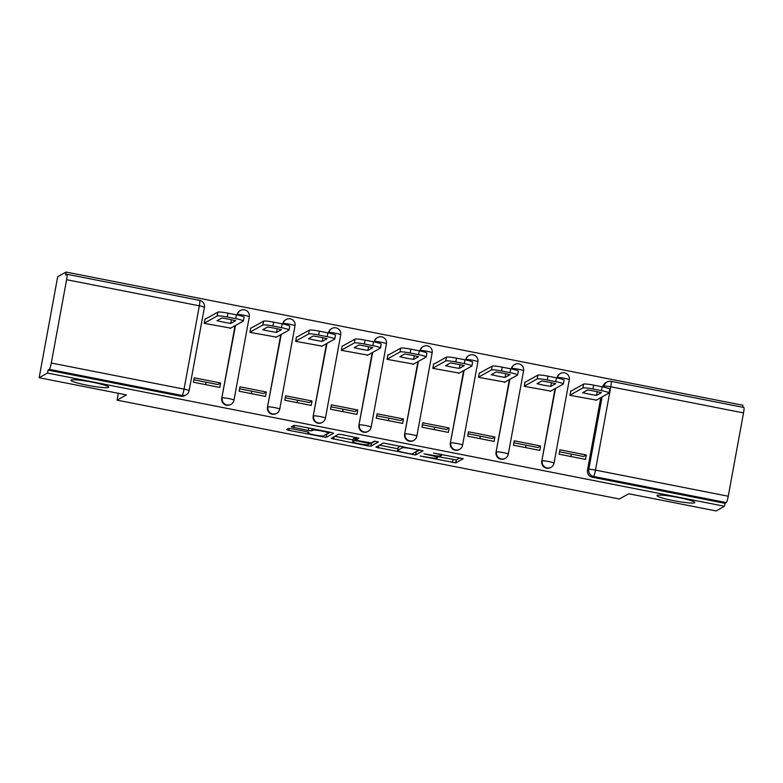 <?xml version="1.0" encoding="UTF-8"?>
<svg xmlns="http://www.w3.org/2000/svg" width="783" height="783" viewBox="0 0 783 783"><rect width="100%" height="100%" fill="white"/><g stroke="black" fill="none" stroke-linecap="round" stroke-linejoin="round"><path stroke-width="1.17" d="M420.148 455.98L455.726 462.89L463.203 458.711L433.518 453.034A9.455 0.969 -169.6 0 1 441.495 455.481A9.455 0.969 -169.6 0 1 441.406 455.579L440.78 455.931A9.455 0.969 -169.6 0 1 430.259 454.854L423.995 453.837L429.681 455.177A9.455 0.969 -169.6 0 1 437.648 457.624A9.455 0.969 -169.6 0 1 437.56 457.722L436.934 458.075A9.455 0.969 -169.6 0 1 426.412 456.998L420.148 455.98M108.592 387.419A19.262 1.977 -169.6 0 0 108.778 387.203A19.262 1.977 -169.6 0 0 91.366 381.996A19.262 1.977 -169.6 0 0 71.087 380.039A19.262 1.977 -169.6 0 0 70.891 380.244A19.262 1.977 -169.6 0 0 88.313 385.451A19.262 1.977 -169.6 0 0 108.592 387.419M694.687 502.764A19.262 1.977 -169.6 0 0 694.873 502.549A19.262 1.977 -169.6 0 0 677.461 497.342A19.262 1.977 -169.6 0 0 657.172 495.375A19.262 1.977 -169.6 0 0 656.986 495.59A19.262 1.977 -169.6 0 0 674.398 500.797A19.262 1.977 -169.6 0 0 694.687 502.764M291.824 428.751L288.536 428.418L286.451 429.573L288.917 430.376L326.149 437.394L333.587 433.244L331.121 432.441L297.188 425.766L293.889 425.433L291.345 426.872L308.355 430.493L311.654 430.826L312.897 430.131A7.899 0.812 -169.6 0 1 321.226 430.934A7.899 0.812 -169.6 0 1 328.371 433.068A7.899 0.812 -169.6 0 1 328.292 433.156L323.389 435.886A7.899 0.812 -169.6 0 1 315.069 435.084A7.899 0.812 -169.6 0 1 307.925 432.95A7.899 0.812 -169.6 0 1 308.003 432.862L308.845 432.373L306.359 431.609L291.824 428.751M724.471 506.268L716.083 510.947L628.759 493.76L619.363 498.996L117.078 400.142L126.474 394.906L39.15 377.719L47.538 373.051L724.471 506.268L725.009 503.322L726.311 502.598L593.563 476.475A6.019 5.941 -119.1 0 1 588.787 469.428L602.098 396.912M375.909 447.181L415.597 454.992L423.074 450.812L383.347 443.031L375.909 447.181M367.579 445.86L331.15 438.411L338.618 434.232L341.907 434.565L358.927 438.186L355.854 439.938L358.34 440.702L371.269 442.933L374.411 441.181L378.463 441.955L370.878 446.193L367.579 445.86L367.785 444.773M39.15 377.719L57.688 276.732L66.066 272.053L742.998 405.281L742.646 407.238M47.538 373.051L48.076 370.105L49.378 369.38A6.019 0.744 -78.9 0 0 51.306 363.018L66.594 279.697A6.019 0.744 -78.9 0 0 66.917 274.256A6.019 0.744 -78.9 0 0 66.839 274.275L65.527 274.999L66.066 272.053M725.009 503.322L592.261 477.199A6.019 5.941 -119.1 0 1 587.475 470.162L600.786 397.647M602.753 386.929L604.075 386.107A6.019 5.941 -119.1 0 1 607.011 381.996L605.699 382.73A6.019 5.941 60.9 0 0 602.773 386.831M743.772 407.493A6.019 0.744 101.1 0 1 743.85 407.473A6.019 0.744 101.1 0 1 743.527 412.915L728.239 496.236A6.019 0.744 101.1 0 1 726.311 502.598M571.247 391.001L570.748 390.903L569.936 395.317L596.392 400.093M586.32 454.982L559.943 449.794L559.131 454.209L585.508 459.396L586.32 454.982L583.58 456.509L559.581 451.781M525.559 447.602A13.84 1.703 101.1 0 1 526.098 445.194M540.603 445.987L514.225 440.79L513.413 445.214L539.79 450.401L540.603 445.987L537.862 447.514L513.863 442.786M525.53 382.006L525.031 381.908L524.228 386.322L550.674 391.099M479.842 438.607A13.84 1.703 101.1 0 1 480.38 436.2M494.885 436.992L468.508 431.795L467.705 436.209L494.073 441.406L494.885 436.992L492.145 438.509L468.146 433.792M479.813 373.011L479.323 372.914L478.511 377.328L504.957 382.104M434.134 429.603A13.84 1.703 101.1 0 1 434.673 427.205M449.168 427.988L422.8 422.8L421.988 427.215L448.365 432.412L449.168 427.988L446.437 429.515L422.429 424.797M434.105 364.007L433.606 363.909L432.793 368.333L459.249 373.099M388.417 420.608A13.84 1.703 101.1 0 1 388.955 418.21M403.46 418.993L377.083 413.806L376.271 418.22L402.648 423.407L403.46 418.993L400.72 420.52L376.721 415.793M388.388 355.012L387.888 354.914L387.076 359.328L413.532 364.105M342.7 411.613A13.84 1.703 101.1 0 1 343.238 409.206M357.743 409.998L331.366 404.811L330.553 409.225L356.931 414.413L357.743 409.998L355.002 411.525L331.003 406.798M342.67 346.017L342.171 345.92L341.368 350.334L367.814 355.11M296.982 402.619A13.84 1.703 101.1 0 1 297.52 400.211M312.026 401.004L285.648 395.806L284.846 400.23L311.213 405.418L312.026 401.004L309.285 402.531L285.286 397.803M296.953 337.023L296.463 336.925L295.651 341.339L322.097 346.115M251.274 393.624A13.84 1.703 101.1 0 1 251.813 391.216M266.308 392.009L239.941 386.812L239.128 391.226L265.506 396.423L266.308 392.009L263.577 393.526L239.569 388.808M251.245 328.028L250.746 327.93L249.934 332.344L276.389 337.121M205.557 384.619A13.84 1.703 101.1 0 1 206.095 382.221M220.6 383.004L194.223 377.817L193.411 382.231L219.788 387.428L220.6 383.004L217.86 384.531L193.861 379.814M205.528 319.024L205.029 318.926L204.216 323.35L230.672 328.116M233.941 400.23A6.019 5.941 -119.1 0 1 231.014 404.341L230.545 404.596A6.019 5.941 60.9 0 1 221.755 398.185L235.066 325.669M237.034 314.952L237.513 314.6A6.019 5.941 -119.1 0 1 240.45 310.499L239.98 310.753A6.019 5.941 60.9 0 0 237.053 314.864M279.658 409.225A6.019 5.941 -119.1 0 1 276.732 413.336L276.262 413.59A6.019 5.941 60.9 0 1 267.473 407.18L280.784 334.664M282.751 323.956L283.231 323.594A6.019 5.941 -119.1 0 1 286.157 319.493L285.697 319.748A6.019 5.941 60.9 0 0 282.771 323.859M325.376 418.23A6.019 5.941 -119.1 0 1 322.439 422.331L321.979 422.585A6.019 5.941 60.9 0 1 313.19 416.174L326.501 343.659M328.459 332.951L328.948 332.599A6.019 5.941 -119.1 0 1 331.875 328.488L331.415 328.752A6.019 5.941 60.9 0 0 328.478 332.853M371.093 427.224A6.019 5.941 -119.1 0 1 368.157 431.325L367.697 431.59A6.019 5.941 60.9 0 1 358.908 425.179L372.209 352.663M374.176 341.946L374.656 341.594A6.019 5.941 -119.1 0 1 377.592 337.483L377.132 337.747A6.019 5.941 60.9 0 0 374.196 341.848M416.801 436.219A6.019 5.941 -119.1 0 1 413.874 440.32L413.414 440.584A6.019 5.941 60.9 0 1 404.615 434.174L417.926 361.658M419.894 350.941L420.373 350.588A6.019 5.941 -119.1 0 1 423.309 346.487L422.84 346.742A6.019 5.941 60.9 0 0 419.913 350.843M462.518 445.214A6.019 5.941 -119.1 0 1 459.592 449.325L459.122 449.579A6.019 5.941 60.9 0 1 450.333 443.168L463.644 370.653M465.611 359.935L466.091 359.583A6.019 5.941 -119.1 0 1 469.017 355.482L468.557 355.736A6.019 5.941 60.9 0 0 465.631 359.847M508.236 454.218A6.019 5.941 -119.1 0 1 505.299 458.319L504.839 458.574A6.019 5.941 60.9 0 1 496.05 452.163L509.361 379.647M511.328 368.94L511.808 368.578A6.019 5.941 -119.1 0 1 514.734 364.477L514.274 364.731A6.019 5.941 60.9 0 0 511.338 368.842M553.953 463.213A6.019 5.941 -119.1 0 1 551.017 467.314L550.557 467.568A6.019 5.941 60.9 0 1 541.767 461.158L555.069 388.642M557.036 377.935L557.516 377.582A6.019 5.941 -119.1 0 1 560.452 373.471L559.992 373.736A6.019 5.941 60.9 0 0 557.056 377.837M117.078 400.142L118.341 393.311M571.492 454.13L570.778 456.499M48.076 370.105L180.824 396.227A6.019 5.941 60.9 0 0 184.837 395.601L186.139 394.867A6.019 5.941 -119.1 0 1 182.126 395.503L49.378 369.38M437.834 456.636L456.264 459.944L460.081 457.82M415.381 452.085L419.952 449.931M379.54 445.155L397.891 448.767M409.724 453.719L412.034 453.954L418.582 450.284L412.67 448.933A9.455 0.969 -169.6 0 0 402.139 447.856L397.676 450.342A9.455 0.969 -169.6 0 0 397.578 450.45A9.455 0.969 -169.6 0 0 405.555 452.897L409.724 453.719M397.578 450.45L398.126 447.504A9.455 0.969 -169.6 0 1 398.214 447.396L400.534 446.104M353.006 439.938L334.811 436.356M375.126 441.181L371.416 443.247L370.878 446.193M352.751 441.651A7.899 0.812 -169.6 0 0 352.673 441.739A7.899 0.812 -169.6 0 0 359.818 443.873A7.899 0.812 -169.6 0 0 368.137 444.675L369.889 443.687L357.762 441.025L354.474 440.692L352.751 441.651L353.29 438.705A7.899 0.812 -169.6 0 0 353.211 438.793L352.673 441.739M356.255 437.756L355.012 437.746L354.474 440.692M353.29 438.705L355.012 437.746M369.977 443.207L371.416 443.247M325.924 434.477L330.495 432.324M596.499 395.395L601.373 392.674A18.812 1.938 -169.6 0 0 587.602 389.963L582.718 392.684A18.812 1.938 -169.6 0 0 596.499 395.395L597.175 391.715M595.814 400.416L608.988 393.076A9.024 0.93 -169.6 0 0 609.076 392.968A9.024 0.93 -169.6 0 0 601.461 390.639L592.956 388.965A9.024 0.93 -169.6 0 0 582.904 387.937L569.975 395.151M570.67 391.324L583.609 384.11A9.024 0.93 10.4 0 1 593.661 385.138L602.166 386.812A9.024 0.93 10.4 0 1 609.781 389.141L609.076 392.968M550.782 386.401L555.656 383.68A18.812 1.938 -169.6 0 0 541.885 380.969L537.011 383.69A18.812 1.938 -169.6 0 0 550.782 386.401L551.457 382.721M550.106 391.412L563.271 384.081A9.024 0.93 -169.6 0 0 563.359 383.973A9.024 0.93 -169.6 0 0 555.744 381.644L547.248 379.97A9.024 0.93 -169.6 0 0 537.187 378.943L524.258 386.156M524.962 382.329L537.892 375.116A9.024 0.93 10.4 0 1 547.943 376.143L556.449 377.817A9.024 0.93 10.4 0 1 564.063 380.147L563.359 383.973M505.064 377.396L509.948 374.685A18.812 1.938 -169.6 0 0 496.168 371.974L491.293 374.685A18.812 1.938 -169.6 0 0 505.064 377.396L505.74 373.726M504.389 382.417L517.553 375.077A9.024 0.93 -169.6 0 0 517.641 374.979A9.024 0.93 -169.6 0 0 510.027 372.649L501.531 370.976A9.024 0.93 -169.6 0 0 491.479 369.948L478.54 377.152M479.245 373.325L492.174 366.121A9.024 0.93 10.4 0 1 502.236 367.149L510.731 368.822A9.024 0.93 10.4 0 1 518.346 371.152L517.641 374.979M459.347 368.401L464.231 365.681A18.812 1.938 -169.6 0 0 450.46 362.969L445.576 365.69A18.812 1.938 -169.6 0 0 459.347 368.401L460.022 364.731M458.672 373.422L471.846 366.082A9.024 0.93 -169.6 0 0 471.934 365.984A9.024 0.93 -169.6 0 0 464.309 363.645L455.814 361.981A9.024 0.93 -169.6 0 0 445.762 360.953L432.823 368.157M433.528 364.33L446.467 357.126A9.024 0.93 10.4 0 1 456.518 358.144L465.014 359.818A9.024 0.93 10.4 0 1 472.629 362.157L471.934 365.984M413.639 359.407L418.514 356.686A18.812 1.938 -169.6 0 0 404.742 353.975L399.859 356.696A18.812 1.938 -169.6 0 0 413.639 359.407L414.315 355.736M412.954 364.428L426.128 357.087A9.024 0.93 -169.6 0 0 426.216 356.989A9.024 0.93 -169.6 0 0 418.602 354.65L410.096 352.976A9.024 0.93 -169.6 0 0 400.044 351.949L387.115 359.162M387.81 355.335L400.749 348.122A9.024 0.93 10.4 0 1 410.801 349.149L419.296 350.823A9.024 0.93 10.4 0 1 426.921 353.162L426.216 356.989M367.922 350.412L372.796 347.691A18.812 1.938 -169.6 0 0 359.025 344.98L354.151 347.701A18.812 1.938 -169.6 0 0 367.922 350.412L368.597 346.732M367.247 355.433L380.411 348.092A9.024 0.93 -169.6 0 0 380.499 347.985A9.024 0.93 -169.6 0 0 372.884 345.655L364.389 343.982A9.024 0.93 -169.6 0 0 354.327 342.954L341.398 350.167M342.102 346.34L355.032 339.127A9.024 0.93 10.4 0 1 365.084 340.155L373.589 341.828A9.024 0.93 10.4 0 1 381.204 344.158L380.499 347.985M322.204 341.417L327.088 338.696A18.812 1.938 -169.6 0 0 313.308 335.985L308.433 338.706A18.812 1.938 -169.6 0 0 322.204 341.417L322.88 337.737M321.529 346.429L334.693 339.088A9.024 0.93 -169.6 0 0 334.781 338.99A9.024 0.93 -169.6 0 0 327.167 336.661L318.671 334.987A9.024 0.93 -169.6 0 0 308.619 333.959L295.68 341.173M296.385 337.336L309.314 330.132A9.024 0.93 10.4 0 1 319.376 331.16L327.871 332.834A9.024 0.93 10.4 0 1 335.486 335.163L334.781 338.99M276.487 332.413L281.371 329.702A18.812 1.938 -169.6 0 0 267.6 326.991L262.716 329.702A18.812 1.938 -169.6 0 0 276.487 332.413L277.162 328.743M275.812 337.434L288.986 330.093A9.024 0.93 -169.6 0 0 289.074 329.995A9.024 0.93 -169.6 0 0 281.449 327.666L272.954 325.992A9.024 0.93 -169.6 0 0 262.902 324.965L249.963 332.168M250.668 328.341L263.607 321.138A9.024 0.93 10.4 0 1 273.659 322.165L282.154 323.829A9.024 0.93 10.4 0 1 289.769 326.168L289.074 329.995M230.779 323.418L235.654 320.697A18.812 1.938 -169.6 0 0 221.883 317.986L216.999 320.707A18.812 1.938 -169.6 0 0 230.779 323.418L231.445 319.748M230.094 328.439L243.268 321.099A9.024 0.93 -169.6 0 0 243.356 321.001A9.024 0.93 -169.6 0 0 235.742 318.661L227.236 316.988A9.024 0.93 -169.6 0 0 217.185 315.97L204.255 323.173M204.95 319.347L217.889 312.143A9.024 0.93 10.4 0 1 227.941 313.161L236.437 314.835A9.024 0.93 10.4 0 1 244.061 317.174L243.356 321.001M51.306 363.018L184.054 389.141L199.342 305.82L66.594 279.697M587.475 470.162L588.787 469.428A6.019 0.617 -169.6 0 1 595.491 470.113L728.239 496.236M603.879 387.164L604.075 386.107A6.019 0.617 -169.6 0 1 610.779 386.792L595.491 470.113A6.019 0.744 101.1 0 1 593.563 476.475L592.261 477.199M743.527 412.915L610.779 386.792A6.019 0.744 -78.9 0 0 611.102 381.35A6.019 6.019 0 0 0 607.011 381.996M221.755 398.185L235.526 325.415M237.435 315.04L237.513 314.6A6.019 0.617 10.4 0 1 244.218 315.285A6.019 0.617 -169.6 0 1 249.297 316.841A6.019 6.019 0 0 0 240.45 310.499M267.473 407.18L281.244 334.41M283.152 324.035L283.231 323.594A6.019 0.617 10.4 0 1 289.935 324.279A6.019 0.617 -169.6 0 1 295.015 325.836A6.019 6.019 0 0 0 286.157 319.493M313.19 416.174L326.961 343.404M328.86 333.029L328.948 332.599A6.019 0.617 10.4 0 1 335.653 333.274A6.019 0.617 -169.6 0 1 340.722 334.83A6.019 6.019 0 0 0 331.875 328.488M358.908 425.179L372.679 352.399M374.577 342.024L374.656 341.594A6.019 0.617 10.4 0 1 381.36 342.279A6.019 0.617 -169.6 0 1 386.44 343.835A6.019 6.019 0 0 0 377.592 337.483M404.615 434.174L418.386 361.394M420.295 351.029L420.373 350.588A6.019 0.617 10.4 0 1 427.078 351.273A6.019 0.617 -169.6 0 1 432.157 352.83A6.019 6.019 0 0 0 423.309 346.487M450.333 443.168L464.104 370.398M466.012 360.023L466.091 359.583A6.019 0.617 10.4 0 1 472.795 360.268A6.019 0.617 -169.6 0 1 477.875 361.824A6.019 6.019 0 0 0 469.017 355.482M496.05 452.163L509.821 379.393M511.72 369.018L511.808 368.578A6.019 0.617 10.4 0 1 518.512 369.263A6.019 0.617 -169.6 0 1 523.582 370.819A6.019 6.019 0 0 0 514.734 364.477M541.767 461.158L555.538 388.388M557.437 378.013L557.516 377.582A6.019 0.617 10.4 0 1 564.22 378.258A6.019 0.617 -169.6 0 1 569.3 379.814A6.019 6.019 0 0 0 560.452 373.471M551.017 467.314A6.019 5.941 -119.1 0 1 542.227 460.903A6.019 0.617 10.4 0 1 548.932 461.588A6.019 0.617 10.4 0 1 554.012 463.144A6.019 6.019 0 0 1 551.017 467.314M569.241 379.882A6.019 0.617 -169.6 0 0 569.3 379.814L554.012 463.144M505.299 458.319A6.019 5.941 -119.1 0 1 496.51 451.908A6.019 0.617 10.4 0 1 503.215 452.594A6.019 0.617 10.4 0 1 508.294 454.15A6.019 6.019 0 0 1 505.299 458.319M459.592 449.325A6.019 5.941 -119.1 0 1 450.793 442.914A6.019 0.617 10.4 0 1 457.497 443.589A6.019 0.617 10.4 0 1 462.577 445.145A6.019 6.019 0 0 1 459.592 449.325M413.874 440.32A6.019 5.941 -119.1 0 1 405.085 433.909A6.019 0.617 10.4 0 1 411.789 434.594A6.019 0.617 10.4 0 1 416.859 436.151A6.019 6.019 0 0 1 413.874 440.32M368.157 431.325A6.019 5.941 -119.1 0 1 359.368 424.915A6.019 0.617 10.4 0 1 366.072 425.6A6.019 0.617 10.4 0 1 371.152 427.156A6.019 6.019 0 0 1 368.157 431.325M322.439 422.331A6.019 5.941 -119.1 0 1 313.65 415.92A6.019 0.617 10.4 0 1 320.355 416.605A6.019 0.617 10.4 0 1 325.434 418.161A6.019 6.019 0 0 1 322.439 422.331M276.732 413.336A6.019 5.941 -119.1 0 1 267.933 406.925A6.019 0.617 10.4 0 1 274.637 407.61A6.019 0.617 10.4 0 1 279.717 409.166A6.019 6.019 0 0 1 276.732 413.336M231.014 404.341A6.019 5.941 -119.1 0 1 222.225 397.93A6.019 0.617 10.4 0 1 228.93 398.606A6.019 0.617 10.4 0 1 234 400.162A6.019 6.019 0 0 1 231.014 404.341M523.524 370.888A6.019 0.617 -169.6 0 0 523.582 370.819L508.294 454.15M477.816 361.893A6.019 0.617 -169.6 0 0 477.875 361.824L462.577 445.145M432.099 352.898A6.019 0.617 -169.6 0 0 432.157 352.83L416.859 436.151M386.381 343.894A6.019 0.617 -169.6 0 0 386.44 343.835L371.152 427.156M340.664 334.899A6.019 0.617 -169.6 0 0 340.722 334.83L325.434 418.161M294.956 325.904A6.019 0.617 -169.6 0 0 295.015 325.836L279.717 409.166M249.239 316.909A6.019 0.617 -169.6 0 0 249.297 316.841L234 400.162M180.824 396.227L182.126 395.503A6.019 0.744 101.1 0 0 184.054 389.141A6.019 0.617 10.4 0 1 189.134 390.697L204.422 307.376A6.019 6.019 0 0 0 199.665 300.378L66.917 274.256M189.075 390.766A6.019 5.941 -119.1 0 1 186.139 394.867A6.019 6.019 0 0 0 189.134 390.697M199.665 300.378A6.019 0.744 -78.9 0 1 199.342 305.82A6.019 0.617 10.4 0 1 204.422 307.376M456.264 459.944L455.726 462.89M452.975 459.611L452.437 462.557M416.145 452.055L415.597 454.992M412.484 453.69L412.308 454.659M378.815 445.566L378.365 447.984M418.68 449.677L418.572 450.254L418.69 449.677M402.393 446.467L402.139 447.856M398.214 447.396L397.676 450.342M334.087 436.757L333.636 439.175M356.343 437.403L355.883 439.909M308.15 432.04L308.003 432.862M313.122 428.908L312.897 430.131M312.045 428.692L311.654 430.826M308.805 428.056L308.355 430.493M294.242 425.384L293.831 427.635M326.687 434.448L326.149 437.394M323.056 435.974L322.85 437.051M289.279 428.379L288.917 430.376M583.609 384.11L582.904 387.937M593.661 385.138L592.956 388.965M602.166 386.812L601.461 390.639M537.892 375.116L537.187 378.943M547.943 376.143L547.248 379.97M556.449 377.817L555.744 381.644M492.174 366.121L491.479 369.948M502.236 367.149L501.531 370.976M510.731 368.822L510.027 372.649M446.467 357.126L445.762 360.953M456.518 358.144L455.814 361.981M465.014 359.818L464.309 363.645M400.749 348.122L400.044 351.949M410.801 349.149L410.096 352.976M419.296 350.823L418.602 354.65M355.032 339.127L354.327 342.954M365.084 340.155L364.389 343.982M373.589 341.828L372.884 345.655M309.314 330.132L308.619 333.959M319.376 331.16L318.671 334.987M327.871 332.834L327.167 336.661M263.607 321.138L262.902 324.965M273.659 322.165L272.954 325.992M282.154 323.829L281.449 327.666M217.889 312.143L217.185 315.97M227.941 313.161L227.236 316.988M236.437 314.835L235.742 318.661M743.85 407.473L611.102 381.35M437.951 455.99L437.648 457.624M441.729 454.209L441.495 455.481M356.314 437.403L355.854 439.938M370.036 442.924L369.889 443.687M308.091 432.02L307.925 432.95M328.576 431.942L328.371 433.068"/></g></svg>

